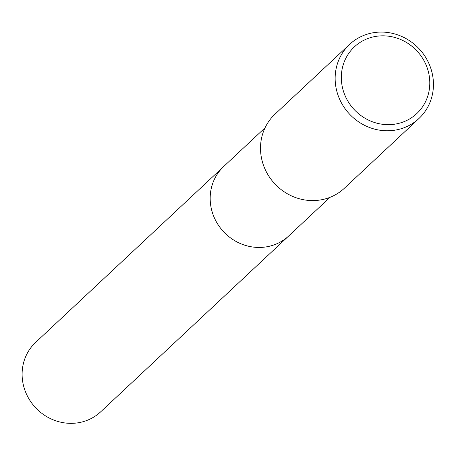 <?xml version="1.0" encoding="UTF-8"?>
<svg xmlns="http://www.w3.org/2000/svg" width="456" height="456" viewBox="0 0 456 456"><rect width="100%" height="100%" fill="white"/><g stroke="black" fill="none" stroke-linecap="round" stroke-linejoin="round"><path stroke-width="0.68" d="M289.286 235.427A47.578 44.739 -133.1 0 1 288.756 235.929A47.572 44.734 -133.1 0 1 240.722 243.698A47.572 44.734 -133.1 0 1 210.41 202.977A47.572 44.734 -133.1 0 1 223.765 166.434A47.578 44.739 -133.1 0 1 224.295 165.938M289.132 235.57A47.578 44.734 -133.1 0 1 240.973 243.806A47.578 44.734 -133.1 0 1 210.41 202.977A47.578 44.734 -133.1 0 1 224.141 166.081M418.956 118.486L344.32 188.294A50.741 47.715 -133.1 0 1 293.088 196.587A50.741 47.715 -133.1 0 1 260.752 153.153A50.741 47.715 -133.1 0 1 274.996 114.171L349.632 44.363A50.741 47.715 -133.1 0 1 400.864 36.07A50.741 47.715 -133.1 0 1 433.2 79.504A50.741 47.715 -133.1 0 1 418.956 118.486A50.741 47.715 -133.1 0 1 367.724 126.779A50.741 47.715 -133.1 0 1 335.394 83.345A50.741 47.715 -133.1 0 1 349.632 44.363M429.569 78.517A45.668 42.944 -133.1 0 1 389.988 124.63A45.668 42.944 -133.1 0 1 341.544 81.972A45.668 42.944 -133.1 0 1 381.125 35.859A45.668 42.944 -133.1 0 1 429.569 78.517M223.759 166.429A47.578 44.739 -133.1 0 0 214.594 218.35A47.578 44.739 -133.1 0 0 260.872 247.42A47.578 44.739 -133.1 0 0 288.756 235.929L100.685 411.825A47.572 44.734 -133.1 0 1 72.806 423.316A47.572 44.734 -133.1 0 1 26.528 394.246A47.572 44.734 -133.1 0 1 35.693 342.336L265.039 127.828M288.756 235.923L330.03 197.317"/></g></svg>
